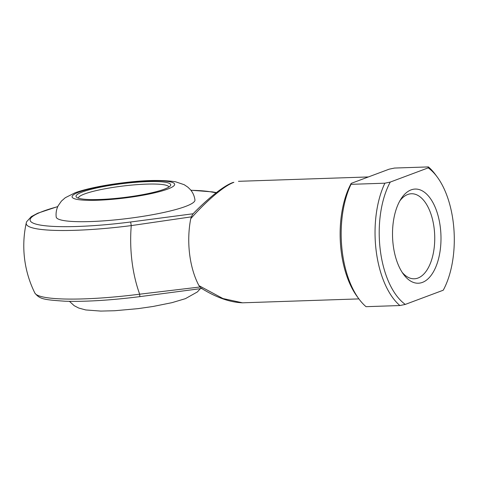 <?xml version="1.0" encoding="UTF-8"?>
<svg xmlns="http://www.w3.org/2000/svg" width="478" height="478" viewBox="0 0 478 478"><rect width="100%" height="100%" fill="white"/><g stroke="black" fill="none" stroke-linecap="round" stroke-linejoin="round"><path stroke-width="0.72" d="M164.277 189.192A47.71 6.973 173 0 1 114.84 198.495A47.71 6.973 173 0 1 76.659 197.342A47.71 6.973 173 0 1 82.467 191.941A47.71 6.973 173 0 1 138.692 182.082A47.71 6.973 173 0 1 170.335 185.834A47.71 6.973 173 0 1 164.277 189.192M168.865 187.053A45.583 6.662 -7 0 0 134.904 184.807A45.583 6.662 -7 0 0 84.546 193.966A45.583 6.662 -7 0 0 78.38 198.167M194.946 199.953A69.896 10.211 173 0 1 185.494 206.46A69.896 10.211 173 0 1 108.052 220.525A69.896 10.211 173 0 1 56.195 216.988C55.753 212.883 56.446 209.083 58.268 205.594L61.441 201.077L65.301 197.707L74.885 192.879C84.481 189.18 102.907 185.249 122.834 182.835C144.338 180.098 161.911 179.746 175.54 181.777L184.197 184.705L187.884 187.179L190.34 189.587C192.861 192.503 194.397 195.956 194.946 199.953M422.433 282.396A47.107 24.211 -91.9 0 1 403.522 274.324A47.107 24.211 -91.9 0 1 400.994 198.938A47.107 24.211 -91.9 0 1 411.074 189.891A47.107 24.211 -91.9 0 1 440.328 227.325A47.107 24.211 -91.9 0 1 422.433 282.396M402.207 272.412A42.548 21.869 88.1 0 0 414.277 278.794A42.548 21.869 88.1 0 0 417.975 278.053A42.548 21.869 88.1 0 0 434.496 231.908A42.548 21.869 88.1 0 0 411.421 193.751A42.548 21.869 88.1 0 0 407.716 194.498A42.548 21.869 88.1 0 0 399.805 200.933M233.873 182.357A4.559 3.854 -110.5 0 0 232.822 182.566L233.873 182.357C224.606 185.482 206.747 200.527 190.746 218.691L191.385 216.845L131.253 225.604A90.922 46.73 88.1 0 0 131.976 261.203A90.922 46.73 88.1 0 0 139.678 294.191L200.001 286.997L198.973 285.653L222.951 298.535L242.525 302.813L358.9 298.899M216.104 192.813L211.073 191.905A96.162 14.047 -7 0 0 190.931 190.304M57.754 206.657A96.162 14.047 -7 0 0 38.467 224.726A96.162 14.047 -7 0 0 130.655 221.989L193.321 213.732M428.402 166.918L394.529 168.053L389.14 169.182L351.181 183.385L351.007 184.335L384.874 183.199L390.263 182.07L428.222 167.868L428.402 166.918A75.978 39.047 -91.9 0 1 435.488 174.649L437.239 177.021A72.937 37.487 88.1 0 0 428.222 167.868M190.746 218.691A60.784 31.237 88.1 0 0 198.973 285.653M351.007 184.335A75.978 39.047 88.1 0 0 358.936 298.947A75.978 39.047 88.1 0 0 366.029 306.679L399.901 305.544A75.978 39.047 -91.9 0 1 384.874 183.199M358.936 298.947L357.185 296.575A72.937 37.487 -91.9 0 1 351.181 183.385M390.263 182.07A72.937 37.487 88.1 0 0 405.284 304.414L399.901 305.544M437.239 177.021A72.937 37.487 88.1 0 1 443.243 290.218L405.284 304.414M232.822 182.566L232.822 182.566C223.196 185.912 206.269 200.007 192.754 214.108L191.385 216.845M200.001 286.997L201.346 288.27C216.14 297.483 229.864 302.329 242.525 302.813M34.864 293.044A100.47 14.675 -7 0 0 139.678 294.191L139.845 296.635C110.753 300.286 85.843 301.815 65.127 301.224C43.904 299.742 39.74 299.252 34.864 293.044A106.367 106.367 0 0 1 26.26 222.957A100.47 14.675 173 0 0 131.253 225.604L130.655 221.989M167.664 189.079A51.666 7.546 -7 0 0 149.226 180.893A51.666 7.546 -7 0 0 79.079 192.054A51.666 7.546 -7 0 0 97.518 200.24A51.666 7.546 -7 0 0 167.664 189.079M211.073 191.905A4.559 4.075 -79.9 0 1 212.429 191.893L190.859 190.214M200.33 288.682L197.366 291.944L185.41 298.66L171.949 302.67L153.056 306.476L138.023 308.645L114.726 310.736L100.744 311.082L85.759 309.953L78.709 308.041L74.192 305.693L69.441 301.331M238.456 181.317L368.371 176.95M216.373 192.604L212.429 191.893M57.802 206.55L37.738 213.2L31.315 216.612L26.66 221.696L26.26 222.957M202.104 288.437L139.845 296.635"/></g></svg>
